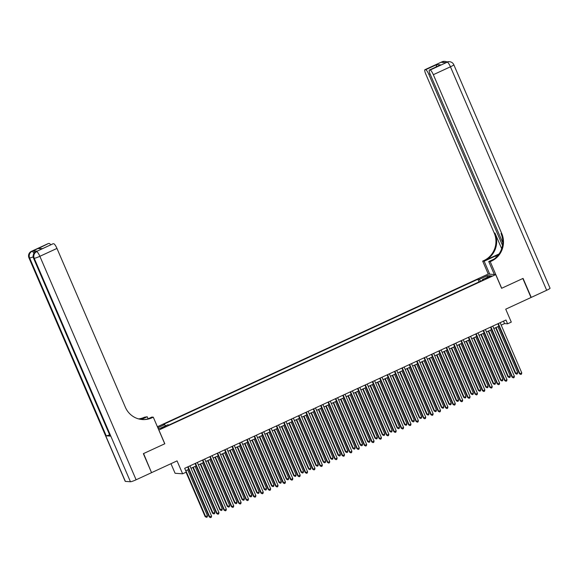 <?xml version="1.0" encoding="UTF-8"?>
<svg xmlns="http://www.w3.org/2000/svg" width="579" height="579" viewBox="0 0 579 579"><rect width="100%" height="100%" fill="white"/><g stroke="black" fill="none" stroke-linecap="round" stroke-linejoin="round"><path stroke-width="0.87" d="M164.32 427.309L166.115 426.209L163.017 427.215L161.223 428.322L164.32 427.309M170.964 463.699L175.082 473.267L182.624 473.81L186.315 472.102L184.679 468.302L505.966 320.006L507.602 323.806L511.293 322.098L505.728 309.179L531.023 297.497L522.837 278.499L501.602 288.299L495.711 274.62L158.827 430.067M495.711 274.62L488.169 274.077L157.401 426.759M158.921 430.074L164.812 443.76L143.578 453.56L151.488 472.544M488.821 276.842L485.455 278.658L490.087 276.928L491.824 275.865L488.821 276.842L489.067 277.406M158.132 428.446L159.652 428.554L167.78 424.805L169.206 424.906L483.841 279.671L482.416 279.57L482.531 280.279M157.828 427.743L164.682 424.581L163.249 424.479L477.885 279.252L479.311 279.353L487.438 275.604L490.536 275.821L482.416 279.57M182.624 473.81L177.058 460.884L151.763 472.558M501.204 325.13L504.541 323.589L507.602 323.806M185.736 470.741L188.74 469.352M190.998 468.31L196.129 465.943M198.387 464.901L203.511 462.534M205.769 461.492L210.901 459.125M213.159 458.083L218.283 455.716M220.541 454.674L225.672 452.308M227.931 451.265L233.055 448.899M235.313 447.856L240.444 445.49M242.702 444.448L247.826 442.081M250.085 441.039L255.216 438.672M257.474 437.63L262.598 435.263M264.856 434.221L269.988 431.854M272.246 430.812L277.37 428.446M279.628 427.403L284.759 425.037M287.018 423.994L292.142 421.628M294.4 420.586L299.531 418.219M301.789 417.177L306.913 414.81M309.172 413.768L314.303 411.401M316.561 410.359L321.685 407.992M323.943 406.95L329.075 404.583M331.333 403.541L336.457 401.175M338.715 400.132L343.846 397.766M346.104 396.716L351.229 394.357M353.487 393.307L358.618 390.941M360.876 389.899L366 387.532M368.258 386.49L373.39 384.123M375.648 383.081L380.772 380.714M383.03 379.672L388.162 377.305M390.42 376.263L395.544 373.896M397.802 372.854L402.926 370.488M405.191 369.445L410.316 367.079M412.574 366.037L417.698 363.67M419.963 362.628L425.087 360.261M427.345 359.219L432.47 356.852M434.728 355.81L439.859 353.443M442.117 352.401L447.241 350.034M449.499 348.992L454.631 346.626M456.889 345.583L462.013 343.217M464.271 342.175L469.403 339.808M471.661 338.766L476.785 336.399M479.043 335.357L484.174 332.99M486.432 331.948L491.557 329.581M493.815 328.539L498.946 326.172M503.491 321.142L504.541 323.589M480.57 281.184L479.311 279.353M479.028 281.893L477.885 279.252M164.682 424.581L165.536 425.833M487.105 277.406L487.438 275.604M497.897 323.726L519.414 373.701L519.92 373.737L498.302 323.538M521.766 372.883L521.491 374.114L520.753 374.454L519.92 373.737L521.766 372.883L500.155 322.684M520.753 374.454L519.414 373.701M495.646 327.692L515.339 373.404L517.691 372.594L497.904 326.65M496.058 327.504L515.846 373.441L516.671 374.164L515.339 373.404M517.691 372.594L517.409 373.824L516.671 374.164M442.023 61.808A5.001 5.001 0 0 1 444.469 61.36A5.001 4.849 94.1 0 0 442.153 61.787L425.051 69.675A5.001 1.078 -114.8 0 0 424.921 69.697L442.023 61.808A5.001 1.078 65.2 0 1 442.153 61.787L442.66 61.823L441.553 62.337L445.635 62.626L447.249 62.148A5.001 1.078 65.2 0 1 450.44 66.795L433.338 74.691A5.001 1.078 -114.8 0 0 430.154 70.037L447.249 62.148A5.001 4.849 -85.9 0 1 449.572 61.721A5.001 5.001 0 0 1 453.806 64.732A5.001 0.579 -23.3 0 1 450.44 66.795L546.685 290.274L531.247 297.396L523.061 278.398L501.682 288.262L490.225 261.657L491.477 261.078A20.83 20.193 94.1 0 0 501.761 233.554L433.338 74.691M498.577 254.644A9.373 1.086 -23.3 0 0 495.718 255.896L484.16 261.23L482.676 261.122L483.935 260.543A20.83 20.193 94.1 0 0 494.213 233.019L425.797 74.148A5.001 1.078 -114.8 0 1 424.921 69.697M494.328 274.518L488.741 261.556L494.032 259.117M488.741 261.556L490.225 261.657M499.069 253.949L484.666 260.593A20.83 20.193 94.1 0 0 494.951 233.069L501.667 248.681M436.153 66.911L436.732 64.609L440.626 64.884L430.154 70.037M429.553 69.994A5.001 1.078 -114.8 0 0 429.423 70.016A5.001 1.078 -114.8 0 0 430.291 74.474L502.746 242.702M453.806 64.732L550.05 288.212A5.001 0.579 156.7 0 1 546.685 290.274M489.74 274.193L484.16 261.23M488.263 274.084L482.676 261.122M502.485 245.358L428.844 74.365A5.001 1.078 -114.8 0 0 425.659 69.719L436.732 64.609M425.051 69.675L425.659 69.719M491.477 261.078L490.746 261.028A20.83 20.193 94.1 0 0 501.023 233.503L501.761 233.554M440.626 64.884L429.423 70.016M37.273 251.12L36.166 251.626A5.001 1.078 -114.8 0 0 36.036 251.648L37.143 251.141A5.001 1.078 65.2 0 1 37.273 251.12L33.198 250.823A5.001 1.078 65.2 0 1 34.798 252.466M143.36 453.661L164.74 443.789L153.283 417.184L152.024 417.763A20.83 20.193 -85.9 0 1 142.369 419.543A20.83 20.193 -85.9 0 1 125.375 407.283L56.959 248.42L39.864 256.309L136.108 479.788L151.546 472.667L143.36 453.661M148.094 418.791L147.218 416.757L141.385 419.449M147.218 416.757L144.482 417.227A20.83 20.193 -85.9 0 1 138.62 418.906M140.726 419.355L145.22 417.285A20.83 20.193 -85.9 0 1 138.982 419.001M153.283 417.184L151.807 417.083L147.725 418.964M136.108 479.788A5.001 0.579 156.7 0 1 130.449 481.75L34.204 258.27L33.698 258.234A5.001 4.849 94.1 0 1 36.166 251.626L53.174 243.73A5.001 1.078 65.2 0 0 53.036 243.752L42.093 248.84L38.2 248.565L48.672 243.412L33.198 250.823M49.28 243.455A5.001 1.078 65.2 0 1 50.706 244.83M109.619 434.822A5.001 0.579 156.7 0 1 106.225 435.813L29.623 257.945L29.109 257.908A5.001 4.849 94.1 0 1 31.577 251.3A5.001 1.078 -114.8 0 0 31.447 251.322L48.542 243.433A5.001 1.078 65.2 0 1 48.672 243.412M130.449 481.75L125.353 481.388A5.001 0.579 156.7 0 1 125.194 481.315L28.95 257.836A5.001 0.579 -23.3 0 0 29.109 257.908L125.353 481.388M106.225 435.813L110.3 436.103A5.001 0.579 156.7 0 1 110.14 436.038L33.539 258.169A5.001 0.579 -23.3 0 0 33.698 258.234L110.3 436.103M53.775 243.773A5.001 1.078 65.2 0 1 56.959 248.42M152.024 417.763L151.293 417.712A20.83 20.193 -85.9 0 1 142 419.514M38.2 248.565L42.571 248.579M490.507 327.135L512.024 377.11L512.538 377.146L490.92 326.947M514.384 376.292L514.101 377.522L513.363 377.863L512.538 377.146L514.384 376.292L492.765 326.093M513.363 377.863L512.024 377.11M483.125 330.544L504.642 380.519L505.149 380.555L483.53 330.356M507.001 379.701L506.719 380.931L505.981 381.271L505.149 380.555L507.001 379.701L485.383 329.502M505.981 381.271L504.642 380.519M475.735 333.953L497.252 383.928L497.766 383.964L476.148 333.765M499.612 383.11L499.33 384.34L498.591 384.68L497.766 383.964L499.612 383.11L477.993 332.911M498.591 384.68L497.252 383.928M468.353 337.362L489.87 387.337L490.377 387.373L468.766 337.173M492.23 386.519L491.947 387.749L491.209 388.089L490.377 387.373L492.23 386.519L470.611 336.319M491.209 388.089L489.87 387.337M488.263 331.101L507.949 376.813L510.309 376.003L490.522 330.059M488.676 330.913L508.456 376.849L509.288 377.573L507.949 376.813M510.309 376.003L510.027 377.233L509.288 377.573M480.874 334.51L500.567 380.229L501.074 380.265L502.919 379.411L483.132 333.468M481.287 334.322L501.074 380.265L501.899 380.982L500.567 380.229M502.919 379.411L502.637 380.642L501.899 380.982M473.492 337.919L493.178 383.638L493.692 383.674L495.537 382.82L475.75 336.877M473.904 337.731L493.692 383.674L494.517 384.391L493.178 383.638M495.537 382.82L495.255 384.051L494.517 384.391M466.102 341.328L485.795 387.047L486.302 387.083L488.148 386.229L468.36 340.286M466.515 341.14L486.302 387.083L487.127 387.8L485.795 387.047M488.148 386.229L487.865 387.46L487.127 387.8M460.964 340.778L482.488 390.745L482.995 390.782L461.376 340.582M484.84 389.928L484.558 391.158L483.82 391.498L482.995 390.782L484.84 389.928L463.222 339.728M483.82 391.498L482.488 390.745M458.72 344.737L478.406 390.456L478.92 390.492L480.765 389.638L460.978 343.694M459.133 344.548L478.92 390.492L479.745 391.209L478.406 390.456M480.765 389.638L480.483 390.868L479.745 391.209M453.581 344.187L475.098 394.154L475.605 394.19L453.994 343.991M477.458 393.336L477.176 394.567L476.437 394.907L475.605 394.19L477.458 393.336L455.839 343.137M476.437 394.907L475.098 394.154M451.331 348.145L471.024 393.865L471.53 393.901L473.376 393.047L453.589 347.103M451.743 347.957L471.53 393.901L472.355 394.617L471.024 393.865M473.376 393.047L473.094 394.277L472.355 394.617M446.192 347.595L467.716 397.563L468.223 397.599L446.604 347.4M470.068 396.745L469.786 397.976L469.048 398.323L468.223 397.599L470.068 396.745L448.45 346.553M469.048 398.323L467.716 397.563M443.948 351.554L463.634 397.274L464.148 397.31L465.994 396.456L446.206 350.512M444.361 351.366L464.148 397.31L464.973 398.026L463.634 397.274M465.994 396.456L465.711 397.686L464.973 398.026M438.81 351.004L460.327 400.972L460.833 401.008L439.222 350.809M462.686 400.154L462.404 401.385L461.666 401.732L460.833 401.008L462.686 400.154L441.068 349.962M461.666 401.732L460.327 400.972M436.559 354.963L456.252 400.682L456.759 400.719L458.604 399.865L438.817 353.921M436.971 354.775L456.759 400.719L457.584 401.435L456.252 400.682M458.604 399.865L458.322 401.095L457.584 401.435M431.42 354.413L452.944 404.381L453.451 404.417L431.833 354.218M455.297 403.563L455.014 404.793L454.276 405.141L453.451 404.417L455.297 403.563L433.678 353.371M454.276 405.141L452.944 404.381M429.177 358.372L448.863 404.091L449.376 404.128L451.222 403.274L431.435 357.33M429.589 358.184L449.376 404.128L450.201 404.851L448.863 404.091M451.222 403.274L450.94 404.504L450.201 404.851M424.038 357.822L445.555 407.79L446.062 407.826L424.45 357.627M447.914 406.972L447.632 408.209L446.894 408.55L446.062 407.826L447.914 406.972L426.296 356.78M446.894 408.55L445.555 407.79M421.787 361.781L441.48 407.5L441.987 407.536L443.832 406.682L424.045 360.739M422.2 361.593L441.987 407.536L442.812 408.26L441.48 407.5M443.832 406.682L443.55 407.913L442.812 408.26M416.648 361.231L438.173 411.199L438.679 411.235L417.061 361.035M440.525 410.381L440.243 411.618L439.504 411.959L438.679 411.235L440.525 410.381L418.906 360.189M439.504 411.959L438.173 411.199M414.405 365.19L434.091 410.909L434.605 410.945L436.45 410.091L416.663 364.148M414.817 365.002L434.605 410.945L435.43 411.669L434.091 410.909M436.45 410.091L436.168 411.329L435.43 411.669M409.266 364.64L430.783 414.607L431.297 414.644L409.679 364.452M433.143 413.79L432.86 415.027L432.122 415.367L431.297 414.644L433.143 413.79L411.524 363.598M432.122 415.367L430.783 414.607M407.015 368.599L426.709 414.318L427.215 414.354L429.061 413.5L409.273 367.556M407.428 368.41L427.215 414.354L428.04 415.078L426.709 414.318M429.061 413.5L428.778 414.738L428.04 415.078M401.877 368.049L423.401 418.016L423.908 418.052L402.289 367.86M425.753 417.198L425.471 418.436L424.733 418.776L423.908 418.052L425.753 417.198L404.135 367.006M424.733 418.776L423.401 418.016M399.633 372.007L419.319 417.727L419.833 417.763L421.678 416.909L401.891 370.965M400.046 371.819L419.833 417.763L420.658 418.487L419.319 417.727M421.678 416.909L421.396 418.147L420.658 418.487M394.494 371.457L416.011 421.425L416.525 421.461L394.907 371.269M418.371 420.607L418.089 421.845L417.35 422.185L416.525 421.461L418.371 420.607L396.753 370.415M417.35 422.185L416.011 421.425M392.244 375.424L411.937 421.136L414.289 420.318L394.502 374.374M392.656 375.228L412.443 421.172L413.268 421.896L411.937 421.136M414.289 420.318L414.007 421.555L413.268 421.896M387.105 374.866L408.629 424.834L409.136 424.87L387.517 374.678M410.981 424.016L410.699 425.254L409.961 425.594L409.136 424.87L410.981 424.016L389.363 373.824M409.961 425.594L408.629 424.834M384.861 378.832L404.547 424.545L405.061 424.581L406.907 423.727L387.119 377.79M385.274 378.637L405.061 424.581L405.886 425.304L404.547 424.545M406.907 423.727L406.624 424.964L405.886 425.304M379.723 378.275L401.24 428.243L401.754 428.279L380.135 378.087M403.599 427.425L403.317 428.663L402.579 429.003L401.754 428.279L403.599 427.425L381.981 377.233M402.579 429.003L401.24 428.243M377.472 382.241L397.165 427.953L397.672 427.99L399.517 427.136L379.737 381.199M377.884 382.046L397.672 427.99L398.497 428.713L397.165 427.953M399.517 427.136L399.235 428.373L398.497 428.713M372.333 381.684L393.858 431.652L394.364 431.688L372.746 381.496M396.21 430.834L395.927 432.072L395.189 432.412L394.364 431.688L396.21 430.834L374.591 380.642M395.189 432.412L393.858 431.652M370.09 385.65L389.776 431.362L390.289 431.398L392.135 430.544L372.348 384.608M370.502 385.455L390.289 431.398L391.114 432.122L389.776 431.362M392.135 430.544L391.853 431.782L391.114 432.122M364.951 385.093L386.468 435.061L386.982 435.097L365.363 384.905M388.827 434.25L388.545 435.48L387.807 435.821L386.982 435.097L388.827 434.25L367.209 384.051M387.807 435.821L386.468 435.061M362.7 389.059L382.393 434.771L382.9 434.807L384.745 433.953L364.965 388.017M363.113 388.864L382.9 434.807L383.725 435.531L382.393 434.771M384.745 433.953L384.463 435.191L383.725 435.531M357.561 388.502L379.086 438.469L379.592 438.506L357.974 388.314M381.438 437.659L381.156 438.889L380.417 439.229L379.592 438.506L381.438 437.659L359.82 387.46M380.417 439.229L379.086 438.469M355.318 392.468L375.004 438.18L375.518 438.216L377.363 437.362L357.576 391.426M355.73 392.272L375.518 438.216L376.343 438.94L375.004 438.18M377.363 437.362L377.081 438.6L376.343 438.94M350.179 391.911L371.696 441.878L372.21 441.915L350.592 391.722M374.056 441.068L373.773 442.298L373.035 442.638L372.21 441.915L374.056 441.068L352.437 390.868M373.035 442.638L371.696 441.878M347.928 395.877L367.622 441.589L369.974 440.778L350.194 394.835M348.341 395.689L368.128 441.625L368.953 442.349L367.622 441.589M369.974 440.778L369.692 442.009L368.953 442.349M342.79 395.319L364.314 445.287L364.821 445.323L343.202 395.131M366.666 444.477L366.384 445.707L365.646 446.047L364.821 445.323L366.666 444.477L345.048 394.277M365.646 446.047L364.314 445.287M340.546 399.286L360.232 444.998L362.592 444.187L342.804 398.243M340.959 399.097L360.746 445.034L361.571 445.758L360.232 444.998M362.592 444.187L362.309 445.417L361.571 445.758M335.407 398.728L356.925 448.696L357.438 448.732L335.82 398.54M359.284 447.885L359.002 449.116L358.263 449.456L357.438 448.732L359.284 447.885L337.666 397.686M358.263 449.456L356.925 448.696M333.164 402.695L352.85 448.407L355.202 447.596L335.422 401.652M333.569 402.506L353.356 448.443L354.182 449.166L352.85 448.407M355.202 447.596L354.927 448.826L354.182 449.166M328.018 402.137L349.542 452.105L350.049 452.141L328.431 401.949M351.894 451.294L351.612 452.525L350.874 452.865L350.049 452.141L351.894 451.294L330.276 401.095M350.874 452.865L349.542 452.105M325.774 406.103L345.46 451.815L347.82 451.005L328.032 405.061M326.187 405.915L345.974 451.852L346.799 452.575L345.46 451.815M347.82 451.005L347.538 452.235L346.799 452.575M320.636 405.546L342.153 455.521L342.667 455.557L321.048 405.358M344.512 454.703L344.23 455.934L343.492 456.274L342.667 455.557L344.512 454.703L322.894 404.504M343.492 456.274L342.153 455.521M318.392 409.512L338.078 455.224L340.43 454.414L320.65 408.47M318.797 409.324L338.585 455.26L339.41 455.984L338.078 455.224M340.43 454.414L340.155 455.644L339.41 455.984M313.246 408.955L334.771 458.93L335.277 458.966L313.659 408.767M337.123 458.112L336.84 459.342L336.102 459.683L335.277 458.966L337.123 458.112L315.504 407.913M336.102 459.683L334.771 458.93M305.864 412.364L327.381 462.339L327.895 462.375L306.277 412.176M329.74 461.521L329.458 462.751L328.72 463.091L327.895 462.375L329.74 461.521L308.122 411.322M328.72 463.091L327.381 462.339M298.474 415.773L319.999 465.748L320.505 465.784L298.887 415.584M322.351 464.93L322.069 466.16L321.331 466.5L320.505 465.784L322.351 464.93L300.733 414.73M321.331 466.5L319.999 465.748M311.003 412.921L330.689 458.633L331.202 458.677L333.048 457.823L313.261 411.879M311.415 412.733L331.202 458.677L332.028 459.393L330.689 458.633M333.048 457.823L332.766 459.053L332.028 459.393M303.62 416.33L323.306 462.049L323.813 462.085L325.659 461.231L305.878 415.288M304.033 416.142L323.813 462.085L324.645 462.802L323.306 462.049M325.659 461.231L325.384 462.462L324.645 462.802M296.231 419.739L315.917 465.458L316.431 465.494L318.276 464.64L298.489 418.697M296.643 419.551L316.431 465.494L317.256 466.211L315.917 465.458M318.276 464.64L317.994 465.871L317.256 466.211M291.092 419.182L312.609 469.156L313.123 469.193L291.505 418.993M314.969 468.339L314.687 469.569L313.948 469.909L313.123 469.193L314.969 468.339L293.35 418.139M313.948 469.909L312.609 469.156M288.849 423.148L308.535 468.867L309.041 468.903L310.887 468.049L291.107 422.105M289.261 422.959L309.041 468.903L309.874 469.62L308.535 468.867M310.887 468.049L310.612 469.279L309.874 469.62M283.703 422.598L305.227 472.565L305.734 472.602L284.115 422.402M307.579 471.747L307.297 472.978L306.559 473.318L305.734 472.602L307.579 471.747L285.961 421.548M306.559 473.318L305.227 472.565M281.459 426.557L301.145 472.276L301.659 472.312L303.505 471.458L283.717 425.514M281.872 426.368L301.659 472.312L302.484 473.029L301.145 472.276M303.505 471.458L303.222 472.688L302.484 473.029M276.321 426.006L297.838 475.974L298.351 476.01L276.733 425.811M300.197 475.156L299.915 476.387L299.177 476.727L298.351 476.01L300.197 475.156L278.579 424.964M299.177 476.727L297.838 475.974M274.077 429.965L293.763 475.685L294.27 475.721L296.115 474.867L276.335 428.923M274.489 429.777L294.27 475.721L295.102 476.437L293.763 475.685M296.115 474.867L295.84 476.097L295.102 476.437M268.931 429.415L290.455 479.383L290.962 479.419L269.344 429.22M292.808 478.565L292.533 479.796L291.787 480.143L290.962 479.419L292.808 478.565L271.189 428.373M291.787 480.143L290.455 479.383M266.687 433.374L286.373 479.094L286.887 479.13L288.733 478.276L268.946 432.332M267.1 433.186L286.887 479.13L287.712 479.846L286.373 479.094M288.733 478.276L288.451 479.506L287.712 479.846M261.549 432.824L283.066 482.792L283.58 482.828L261.961 432.629M285.425 481.974L285.143 483.204L284.405 483.552L283.58 482.828L285.425 481.974L263.807 431.782M284.405 483.552L283.066 482.792M259.305 436.783L278.991 482.502L281.351 481.685L261.563 435.741M259.718 436.595L279.498 482.539L280.33 483.262L278.991 482.502M281.351 481.685L281.068 482.915L280.33 483.262M254.159 436.233L275.684 486.201L276.19 486.237L254.572 436.038M278.036 485.383L277.761 486.621L277.015 486.961L276.19 486.237L278.036 485.383L256.425 435.191M277.015 486.961L275.684 486.201M251.916 440.192L271.602 485.911L272.116 485.947L273.961 485.093L254.174 439.15M252.328 440.004L272.116 485.947L272.941 486.671L271.602 485.911M273.961 485.093L273.679 486.324L272.941 486.671M246.777 439.642L268.294 489.61L268.808 489.646L247.19 439.447M270.654 488.792L270.371 490.029L269.633 490.37L268.808 489.646L270.654 488.792L249.035 438.6M269.633 490.37L268.294 489.61M244.533 443.601L264.219 489.32L266.579 488.502L246.792 442.559M244.946 443.413L264.726 489.356L265.558 490.08L264.219 489.32M266.579 488.502L266.297 489.733L265.558 490.08M239.388 443.051L260.912 493.019L261.418 493.055L239.8 442.855M263.264 492.201L262.989 493.438L262.251 493.778L261.418 493.055L263.264 492.201L241.653 442.009M262.251 493.778L260.912 493.019M237.144 447.01L256.837 492.729L257.344 492.765L259.189 491.911L239.402 445.968M237.556 446.822L257.344 492.765L258.169 493.489L256.837 492.729M259.189 491.911L258.907 493.149L258.169 493.489M232.005 446.46L253.522 496.427L254.036 496.464L232.418 446.271M255.882 495.61L255.6 496.847L254.861 497.187L254.036 496.464L255.882 495.61L234.263 445.417M254.861 497.187L253.522 496.427M229.762 450.419L249.448 496.138L251.807 495.32L232.02 449.376M230.174 450.23L249.954 496.174L250.787 496.898L249.448 496.138M251.807 495.32L251.525 496.558L250.787 496.898M224.616 449.869L246.14 499.836L246.647 499.872L225.028 449.68M248.492 499.018L248.217 500.256L247.479 500.596L246.647 499.872L248.492 499.018L226.881 448.826M247.479 500.596L246.14 499.836M222.372 453.835L242.065 499.547L244.418 498.729L224.63 452.785M222.785 453.639L242.572 499.583L243.397 500.307L242.065 499.547M244.418 498.729L244.135 499.966L243.397 500.307M217.234 453.277L238.751 503.245L239.265 503.281L217.646 453.089M241.11 502.427L240.828 503.665L240.09 504.005L239.265 503.281L241.11 502.427L219.492 452.235M240.09 504.005L238.751 503.245M214.99 457.244L234.676 502.956L237.035 502.138L217.248 456.201M215.402 457.048L235.183 502.992L236.015 503.716L234.676 502.956M237.035 502.138L236.753 503.375L236.015 503.716M209.851 456.686L231.368 506.654L231.875 506.69L210.257 456.498M233.721 505.836L233.446 507.074L232.707 507.414L231.875 506.69L233.721 505.836L212.109 455.644M232.707 507.414L231.368 506.654M207.6 460.652L227.294 506.364L227.8 506.401L229.646 505.547L209.859 459.61M208.013 460.457L227.8 506.401L228.625 507.124L227.294 506.364M229.646 505.547L229.364 506.784L228.625 507.124M202.462 460.095L223.979 510.063L224.493 510.099L202.874 459.907M226.338 509.245L226.056 510.483L225.318 510.823L224.493 510.099L226.338 509.245L204.72 459.053M225.318 510.823L223.979 510.063M200.218 464.061L219.904 509.773L222.264 508.955L202.476 463.019M200.631 463.866L220.411 509.81L221.243 510.533L219.904 509.773M222.264 508.955L221.981 510.193L221.243 510.533M195.08 463.504L216.597 513.472L217.103 513.508L195.485 463.316M218.956 512.654L218.674 513.891L217.936 514.232L217.103 513.508L218.956 512.654L197.338 462.462M217.936 514.232L216.597 513.472M192.829 467.47L212.522 513.182L213.029 513.218L214.874 512.364L195.087 466.428M193.241 467.275L213.029 513.218L213.854 513.942L212.522 513.182M214.874 512.364L214.592 513.602L213.854 513.942M187.69 466.913L209.207 516.881L209.721 516.917L188.103 466.725M211.567 516.07L211.284 517.3L210.546 517.64L209.721 516.917L211.567 516.07L189.948 465.871M210.546 517.64L209.207 516.881M186.033 472.232L205.132 516.591L207.492 515.773L187.705 469.837M185.859 470.684L205.646 516.627L206.471 517.351L205.132 516.591M207.492 515.773L207.21 517.011L206.471 517.351M487.431 278.13L487.2 277.594M484.666 260.593L483.935 260.543M494.951 233.069L494.213 233.019M430.023 73.823L428.844 74.365M446.612 62.134A5.001 1.078 65.2 0 1 446.742 62.112A5.001 4.849 94.1 0 1 449.058 61.685A5.001 5.001 0 0 0 446.612 62.134L445.562 62.619M446.988 61.975A5.001 5.001 0 0 0 444.983 61.396A5.001 4.849 -85.9 0 0 442.66 61.823A5.001 1.078 65.2 0 1 443.536 62.474M496.29 257.235L495.718 255.896M145.22 417.285L144.482 417.227M53.174 243.73L42.093 248.84M33.966 253.421A5.001 1.078 -114.8 0 0 32.084 251.337A5.001 4.849 -85.9 0 0 29.623 257.945A5.001 0.579 -23.3 0 0 33.177 256.888M39.864 256.309A5.001 1.078 -114.8 0 0 36.672 251.662A5.001 4.849 -85.9 0 0 34.204 258.27A5.001 0.579 -23.3 0 0 39.864 256.309M449.058 61.685L449.572 61.721M444.469 61.36L444.983 61.396M31.447 251.322A5.001 5.001 0 0 0 28.95 257.836M36.036 251.648A5.001 5.001 0 0 0 33.539 258.169"/></g></svg>

